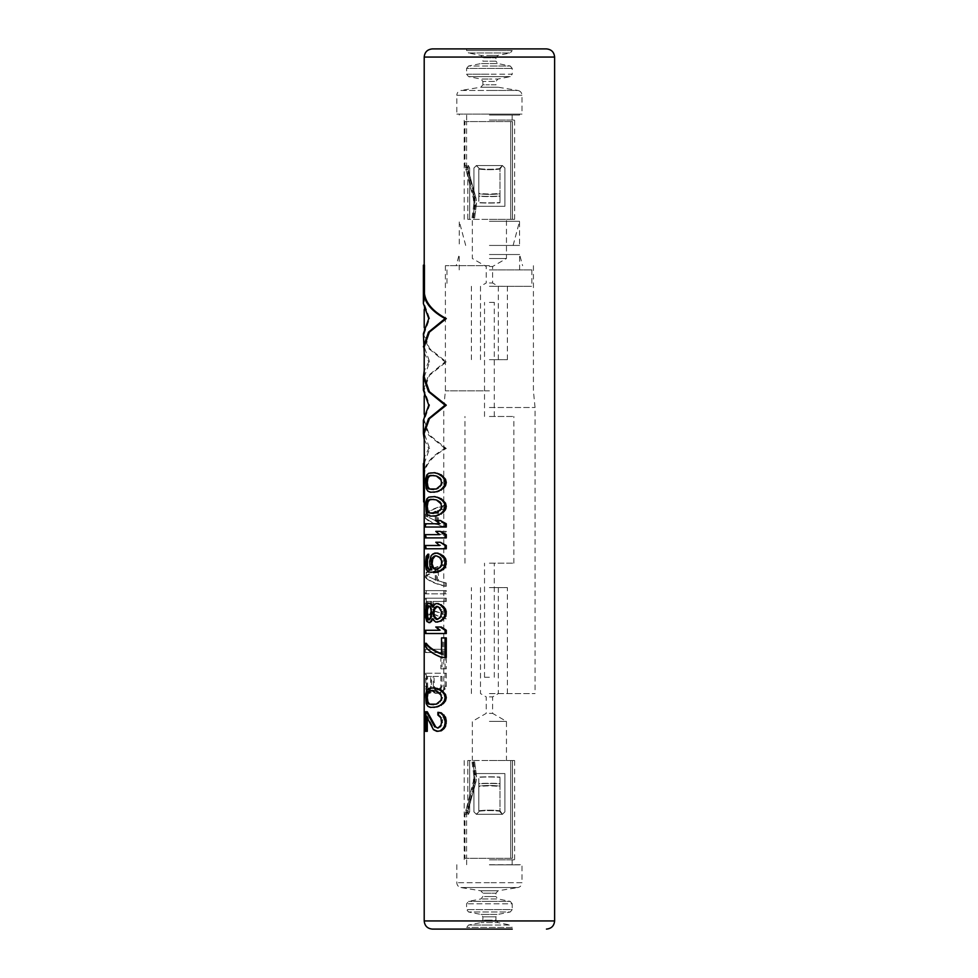 <?xml version="1.0" encoding="UTF-8"?>
<svg xmlns="http://www.w3.org/2000/svg" width="978" height="978" viewBox="0 0 978 978"><rect width="100%" height="100%" fill="white"/><g stroke="black" fill="none" stroke-linecap="round" stroke-linejoin="round"><path stroke-width="0.73" stroke-dasharray="4.89 3.67" d="M435.785 627.008L441.335 627.008M434.868 472.704L431.249 472.704L427.741 474.868L426.274 482.484L427.741 490.088L431.249 492.264L434.868 492.264M434.868 496.604L431.249 496.604L427.741 498.78L426.274 506.384L427.741 513.988L431.249 516.164L434.868 516.164M426.274 518.34L425.442 518.34C428.719 521.726 435.259 524.624 445.063 527.032L446.286 527.032L446.286 523.768L438.376 521.604L438.376 510.736L446.286 508.56L446.286 505.296C436.286 507.692 429.623 510.589 426.274 513.988L426.274 518.34C429.623 521.751 436.286 524.648 446.286 527.032L426.274 527.032L426.274 523.768L425.442 523.768M439.623 523.768L440.711 523.768L439.623 523.768M441.335 520.516L436.787 520.516L440.711 523.768M446.286 537.9L426.274 537.9L426.274 534.636L425.442 534.636M439.623 534.636L440.711 534.636L439.623 534.636M441.335 531.384L436.787 531.384L440.711 534.636M446.286 548.768L426.274 548.768L426.274 545.504L425.442 545.504M439.623 545.504L440.711 545.504L439.623 545.504M441.335 542.252L436.787 542.252L440.711 545.504M437.826 553.108L433.56 554.196L430.907 558.548L430.907 566.702L432.349 569.954M428.755 554.196L427.056 556.372L426.457 559.086L427.056 569.416L429.318 572.13L434.415 572.668M432.692 606.25L433.144 607.448L434.868 604.734L438.376 603.646M432.692 619.502L433.144 618.316L434.868 621.03L438.376 622.118M429.929 603.096L427.741 604.184L426.274 611.25L426.274 598.206L446.286 598.206L446.286 601.47L433.975 601.47L433.975 610.712L446.286 615.052L446.286 618.854L433.144 613.964L430.907 617.766L428.755 618.316L427.056 616.14L426.274 611.25L427.056 619.942L427.741 621.568L429.929 622.656M446.286 633.524L426.274 633.524L426.274 630.272L425.442 630.272M439.623 630.272L440.711 630.272L439.623 630.272M436.787 627.008L440.711 630.272M434.868 687.864L431.249 687.864L427.741 690.028L426.274 697.644L427.741 705.248L431.249 707.424L434.868 707.424M426.274 643.304L426.274 646.568C429.122 650.676 434.574 654.294 442.643 657.436L446.286 657.436M441.518 653.732L442.643 654.172L442.643 637.876L446.286 637.876M438.926 728.072L437.887 728.072L440.711 726.984L441.983 725.346L442.643 720.456L441.518 720.456M438.926 712.314L438.926 715.028L441.983 717.742L442.643 720.456M427.276 718.378L427.276 716.116L434.415 729.698L438.926 731.324M427.276 711.764L426.274 711.764L426.274 731.324L427.276 731.324M442.643 531.384L442.643 534.098L446.286 534.098L446.286 531.384L441.518 531.384L446.286 531.384M426.274 573.218C429.623 569.807 436.286 566.91 446.286 564.526L446.286 567.778L438.376 569.954L438.376 580.822L446.286 582.998L446.286 586.262C436.286 583.866 429.623 580.969 426.274 577.558L426.274 573.218L425.442 573.218L425.442 577.558L426.274 577.558M426.274 590.602L426.274 593.866L446.286 593.866L446.286 590.602L425.442 590.602L446.286 590.602M446.286 649.282L446.286 668.842L441.983 668.842L441.983 652.546L426.274 652.546L426.274 649.282L425.442 649.282L446.286 649.282L426.274 649.282M446.286 673.194L446.286 686.226L445.503 688.952L438.926 693.292L434.868 692.754L432.741 690.028L430.907 692.754L427.973 692.754L426.457 688.952L426.274 673.194L425.442 673.194L446.286 673.194L426.274 673.194M424.207 376.958L429.648 361.897L424.207 346.848M424.207 463.535L429.648 448.474L424.207 433.425M424.452 501.946L424.452 473.413L423.645 473.413L423.645 501.946L424.452 501.946M424.452 300.258L423.645 300.258L423.645 265.148L424.452 265.148L424.207 303.547L429.648 318.608L424.207 333.669L429.403 348.4L446.286 361.897L429.403 375.405L424.207 390.136L429.648 405.185L424.207 420.247L429.403 434.978L446.286 448.474C433.168 455.467 425.895 463.78 424.452 473.413M546.457 48.9L432.362 48.9M522.007 114.096L489.403 114.096L522.007 114.096L522.007 95.294C521.787 92.653 520.43 91.052 517.912 90.465L489.403 90.465L517.912 90.465L497.973 87.201L495.932 84.793L489.403 84.793L495.932 84.793L495.932 81.455L497.9 79.059L489.403 79.059L497.9 79.059L510.259 76.614L512.227 74.206L489.403 74.206L512.227 74.206L512.227 68.411L510.259 66.015L489.403 66.015L510.259 66.015L497.9 63.57L495.932 61.174L489.403 61.174L495.932 61.174L495.932 57.824L497.9 55.416L489.403 55.416L497.9 55.416L510.259 52.971L512.227 50.575L489.403 50.575L512.227 50.575L512.227 48.9L466.592 48.9L466.592 50.575L489.403 50.575L466.592 50.575L468.56 52.971L510.259 52.971L468.56 52.971L480.919 55.416L489.403 55.416L480.919 55.416L482.887 57.824L495.932 57.824L482.887 57.824L482.887 61.174L489.403 61.174L482.887 61.174L480.919 63.57L497.9 63.57L480.919 63.57L468.56 66.015L489.403 66.015L468.56 66.015L466.592 68.411L512.227 68.411L466.592 68.411L466.592 74.206L489.403 74.206L466.592 74.206L468.56 76.614L510.259 76.614L468.56 76.614L480.919 79.059L489.403 79.059L480.919 79.059L482.887 81.455L495.932 81.455L482.887 81.455L482.887 84.793L489.403 84.793L482.887 84.793L480.834 87.201L497.973 87.201L480.834 87.201L460.907 90.465L489.403 90.465L460.907 90.465C458.34 91.101 456.983 92.714 456.812 95.294L522.007 95.294L456.812 95.294L456.812 114.096L489.403 114.096L456.812 114.096M489.403 114.096L519.562 114.096L489.403 114.096M489.403 115.037L519.562 115.037L489.403 115.037M489.403 120.049L514.611 120.049L489.403 120.049M489.403 219.353L514.611 219.353L489.403 219.353M512.46 219.353L467.777 219.353L510.724 219.353L469.648 219.353L469.648 168.008L469.648 219.353L467.777 219.353L512.46 219.353L510.724 219.353L510.724 121.553L466.592 121.553L512.46 121.553L464.953 121.553L512.46 121.553L510.724 121.553L510.724 219.353L512.46 219.353L512.46 121.553L512.46 219.353M489.403 258.498L506.457 258.498L489.403 258.498M489.403 266.505L492.606 266.505L489.403 266.505M489.403 282.984L492.606 282.984L489.403 282.984M489.403 286.285L531.849 286.309L489.403 286.309M489.403 359.659L507.399 359.659L489.403 359.659M489.403 269.891L531.849 269.891L489.403 269.891M489.403 254.512L519.624 254.512L489.403 254.512M489.403 265.686L445.393 265.686L489.403 265.686M489.403 390.87L445.393 390.87L489.403 390.87M489.403 407.496L535.052 407.496L489.403 407.496M489.403 693.561L535.052 693.561L489.403 693.585M489.403 587.619L507.399 587.619L489.403 587.619M489.403 696.886L492.606 696.886L489.403 696.886M489.403 713.378L492.606 713.378L489.403 713.378M489.403 721.373L506.457 721.373L489.403 721.373M489.403 760.517L514.611 760.517L489.403 760.517M512.46 760.517L467.777 760.517L510.724 760.517L469.648 760.517L469.648 811.862L469.648 760.517L467.777 760.517L512.46 760.517L510.724 760.517L510.724 858.317L466.592 858.317L512.46 858.317L464.953 858.317L512.46 858.317L510.724 858.317L510.724 760.517L512.46 760.517L512.46 858.317L512.46 760.517M489.403 859.821L514.611 859.821L489.403 859.821M489.403 864.833L519.624 864.833L489.403 864.833M489.403 864.711L522.007 864.711L489.403 864.711M432.362 929.1L512.227 929.1L489.403 929.1L512.227 929.1L512.227 927.425L466.592 927.425L512.227 927.425L510.259 925.029L489.403 925.029L510.259 925.029L497.9 922.584L480.919 922.584L497.9 922.584L495.932 920.176L489.403 920.176L495.932 920.176L495.932 916.826L482.887 916.826L495.932 916.826L497.9 914.43L489.403 914.43L497.9 914.43L510.259 911.985L468.56 911.985L510.259 911.985L512.227 909.589L489.403 909.589L512.227 909.589L512.227 903.794L466.592 903.794L512.227 903.794L510.259 901.386L489.403 901.386L510.259 901.386L497.9 898.941L480.919 898.941L497.9 898.941L495.932 896.545L489.403 896.545L495.932 896.545L495.932 893.207L482.887 893.207L495.932 893.207L497.973 890.799L489.403 890.799L497.973 890.799L517.912 887.535L460.907 887.535L517.912 887.535C520.43 886.948 521.787 885.347 522.007 882.706L489.403 882.706L522.007 882.706L522.007 864.711M489.403 929.1L466.592 929.1L489.403 929.1M467.777 760.517L467.777 811.862L466.665 814.307L467.777 811.862L467.777 760.517M473.927 811.862L476.372 814.307L478.817 811.862L478.817 777.094A24.45 2.861 0 0 1 489.403 776.813A24.45 2.861 0 0 1 500.002 777.094L500.002 777.314A22.824 2.677 180 0 0 489.403 777.009A22.824 2.677 180 0 0 478.817 777.314L478.817 777.314A22.824 2.677 180 0 1 489.403 777.009A22.824 2.677 180 0 1 500.002 777.314L500.002 777.094A24.45 2.861 0 0 0 489.403 776.813A24.45 2.861 0 0 0 478.817 777.094L478.817 783.574A24.45 2.861 180 0 1 500.002 783.574L500.002 777.094L500.002 783.574A24.45 2.861 180 0 0 478.817 783.574L478.817 786.104A24.45 6.174 180 0 1 500.002 786.104L500.002 783.574L500.002 786.104A24.45 6.174 180 0 0 478.817 786.104L478.817 810.799A24.45 6.174 180 0 1 500.002 810.799L500.002 786.104L500.002 810.799A24.45 6.174 180 0 0 478.817 810.799L478.817 783.794A22.824 2.677 0 0 1 500.002 783.794L500.002 777.314L500.002 783.794A22.824 2.677 0 0 0 478.817 783.794L478.817 786.569A22.824 5.758 0 0 1 500.002 786.569L500.002 783.794L500.002 786.569A22.824 5.758 0 0 0 478.817 786.569L478.817 811.263A22.824 5.758 0 0 1 500.002 811.263L500.002 786.569L500.002 811.263A22.824 5.758 0 0 0 478.817 811.263L476.372 814.307L478.817 811.862L476.372 814.307L502.447 814.307L504.892 811.862L504.892 773.561L473.927 773.561L473.927 811.862L476.372 814.307L502.447 814.307L504.892 811.862L504.892 773.561L504.892 811.862L502.447 814.307L504.892 811.862L504.892 773.561L473.927 773.561L473.927 811.862L476.372 814.307L473.927 811.862L473.927 773.561L504.892 773.561L473.927 773.561L473.927 811.862M468.425 814.307L469.648 811.862L468.425 814.307L466.665 814.307L468.425 814.307L467.753 811.862L468.425 814.307L466.592 814.307L468.425 814.307M466.665 814.307L466.041 811.862A15.416 15.416 0 0 1 466.396 810.224L474.196 781.789A17.188 17.188 0 0 0 474.66 774.955L472.912 762.033L474.599 761.801L472.044 762.143L472.912 762.033L474.66 774.955L473.78 775.065L474.66 774.955A17.188 17.188 0 0 1 474.196 781.789L473.34 781.556L474.196 781.789L466.396 810.224L465.54 809.992L466.396 810.224A15.416 15.416 0 0 0 466.041 811.862L466.665 814.307L464.953 814.307L466.665 814.307M476.335 774.723L474.599 761.801L473.658 761.935L474.599 761.801L476.335 774.723L475.394 774.857L476.335 774.723A18.875 18.875 0 0 1 475.834 782.241A18.875 18.875 0 0 0 476.335 774.723M468.022 810.676L475.834 782.241L474.917 781.984L475.834 782.241L468.022 810.676L467.105 810.42L468.022 810.676A13.716 13.716 0 0 0 467.753 811.862A13.716 13.716 0 0 1 468.022 810.676M502.447 814.307L500.002 810.799L502.447 814.307L500.002 811.862L502.447 814.307L476.372 814.307L502.447 814.307M467.777 219.353L467.777 168.008L466.665 165.563L467.777 168.008L467.777 219.353M473.927 168.008L476.372 165.563L478.817 168.008L478.817 202.776A24.45 2.861 180 0 0 489.403 203.057A24.45 2.861 180 0 0 500.002 202.776L500.002 202.556A22.824 2.677 0 0 1 489.403 202.862A22.824 2.677 0 0 1 478.817 202.556L478.817 202.556A22.824 2.677 0 0 0 489.403 202.862A22.824 2.677 0 0 0 500.002 202.556L500.002 202.776A24.45 2.861 180 0 1 489.403 203.057A24.45 2.861 180 0 1 478.817 202.776L478.817 196.297A24.45 2.861 0 0 0 500.002 196.297L500.002 202.776L500.002 196.297A24.45 2.861 0 0 1 478.817 196.297L478.817 193.766A24.45 6.174 0 0 0 500.002 193.766L500.002 196.297L500.002 193.766A24.45 6.174 0 0 1 478.817 193.766L478.817 169.072A24.45 6.174 0 0 0 500.002 169.072L500.002 193.766L500.002 169.072A24.45 6.174 0 0 1 478.817 169.072L478.817 196.089A22.824 2.677 180 0 0 500.002 196.089L500.002 202.556L500.002 196.089A22.824 2.677 180 0 1 478.817 196.089L478.817 193.302A22.824 5.758 180 0 0 500.002 193.302L500.002 196.089L500.002 193.302A22.824 5.758 180 0 1 478.817 193.302L478.817 168.607A22.824 5.758 180 0 0 500.002 168.607L500.002 193.302L500.002 168.607A22.824 5.758 180 0 1 478.817 168.607L476.372 165.563L478.817 168.008L476.372 165.563L502.447 165.563L504.892 168.008L504.892 206.321L473.927 206.321L473.927 168.008L476.372 165.563L502.447 165.563L504.892 168.008L504.892 206.321L504.892 168.008L502.447 165.563L504.892 168.008L504.892 206.321L473.927 206.321L473.927 168.008L476.372 165.563L473.927 168.008L473.927 206.321L504.892 206.321L473.927 206.321L473.927 168.008M468.425 165.563L469.648 168.008L468.425 165.563L466.665 165.563L468.425 165.563L467.753 168.008L468.425 165.563L466.592 165.563L468.425 165.563M466.665 165.563L466.041 168.008A15.416 15.416 0 0 0 466.396 169.646L474.196 198.082A17.188 17.188 0 0 1 474.66 204.915L472.912 217.849L474.599 218.07L472.044 217.727L472.912 217.849L474.66 204.915L473.78 204.805L474.66 204.915A17.188 17.188 0 0 0 474.196 198.082L473.34 198.314L474.196 198.082L466.396 169.646L465.54 169.879L466.396 169.646A15.416 15.416 0 0 1 466.041 168.008L466.665 165.563L464.953 165.563L466.665 165.563M476.335 205.148L474.599 218.07L473.658 217.947L474.599 218.07L476.335 205.148L475.394 205.025L476.335 205.148A18.875 18.875 0 0 0 475.834 197.642A18.875 18.875 0 0 1 476.335 205.148M468.022 169.194L475.834 197.642L474.917 197.886L475.834 197.642L468.022 169.194L467.105 169.451L468.022 169.194A13.716 13.716 0 0 1 467.753 168.008A13.716 13.716 0 0 0 468.022 169.194M502.447 165.563L500.002 169.072L502.447 165.563L500.002 168.008L502.447 165.563L476.372 165.563L502.447 165.563M431.249 472.704L430.344 472.704M431.249 492.264L430.344 492.264M429.623 491.714L428.731 491.714M428.755 491.176L427.887 491.176M427.741 490.088L426.873 490.088M427.056 488.462L426.212 488.462M426.457 485.736L425.613 485.736M426.274 482.484L425.442 482.484M426.457 479.22L425.613 479.22M427.056 476.506L426.212 476.506M427.741 474.868L426.873 474.868M428.755 473.792L427.887 473.792M429.623 473.242L428.731 473.242M434.415 475.418L436.286 475.956M434.415 489.538L437.3 489L440.711 486.824L442.643 482.484L441.518 482.484M437.3 475.956L440.711 478.132L442.643 482.484M440.711 478.132L439.623 478.132M441.983 479.758L440.87 479.758M441.983 485.198L440.87 485.198M440.711 486.824L439.623 486.824M437.3 489L436.286 489M431.604 489.538L430.687 489.538M431.604 475.418L430.687 475.418M431.249 496.604L430.344 496.604M431.249 516.164L430.344 516.164M429.623 515.626L428.731 515.626M428.755 515.076L427.887 515.076M427.741 513.988L426.873 513.988M427.056 512.362L426.212 512.362M426.457 509.648L425.613 509.648M426.274 506.384L425.442 506.384M426.457 503.132L425.613 503.132M427.056 500.406L426.212 500.406M427.741 498.78L426.873 498.78M428.755 497.692L427.887 497.692M429.623 497.154L428.731 497.154M434.415 499.318L436.286 499.868M434.415 513.45L437.3 512.912L440.711 510.736L442.643 506.384L441.518 506.384M437.3 499.868L440.711 502.044L442.643 506.384M440.711 502.044L439.623 502.044M441.983 503.67L440.87 503.67M441.983 509.098L440.87 509.098M440.711 510.736L439.623 510.736M437.3 512.912L436.286 512.912M431.604 513.45L430.687 513.45M431.604 499.318L430.687 499.318M426.274 527.032L425.442 527.032M436.787 520.516L435.785 520.516M426.274 537.9L425.442 537.9M436.787 531.384L435.785 531.384M426.274 548.768L425.442 548.768M436.787 542.252L435.785 542.252M427.973 554.746L427.117 554.746M430.907 566.702L430.002 566.702M430.564 563.976L429.672 563.976M430.564 561.262L429.672 561.262M430.907 558.548L430.002 558.548M431.97 555.834L431.053 555.834M433.56 554.196L432.606 554.196M435.797 553.108L434.807 553.108M431.604 572.668L430.687 572.668M429.318 572.13L428.437 572.13M427.973 571.042L427.117 571.042M427.056 569.416L426.212 569.416M426.457 566.702L425.613 566.702M426.274 563.976L425.442 563.976M426.274 561.812L425.442 561.812M426.457 559.086L425.613 559.086M427.056 556.372L426.212 556.372M437.3 569.416L441.983 566.152L442.643 560.724L441.518 560.724M437.3 555.834L440.711 557.46L442.643 560.724M438.926 556.372L437.887 556.372M440.711 557.46L439.623 557.46M441.983 559.086L440.87 559.086M442.643 564.526L441.518 564.526M441.983 566.152L440.87 566.152M440.711 567.778L439.623 567.778M438.926 568.866L437.887 568.866M433.144 607.448L432.203 607.448M432.741 606.36L433.56 606.36M434.868 604.734L433.89 604.734M436.787 603.646L435.785 603.646M436.787 622.118L435.785 622.118M434.868 621.03L433.89 621.03M433.56 619.404L432.741 619.404M433.144 618.316L432.203 618.316M429.036 622.656L428.156 622.656M427.741 621.568L426.873 621.568M427.056 619.942L426.212 619.942M426.457 617.228L425.613 617.228M426.274 614.514L425.442 614.514M426.457 613.964L425.613 613.964L425.442 611.25L426.274 611.25L425.442 611.25L425.442 598.206L426.274 598.206M426.457 608.536L425.613 608.536M427.056 605.822L426.212 605.822M427.741 604.184L426.873 604.184M429.036 603.096L428.156 603.096M438.376 619.404L437.337 619.404L440.1 618.316L441.983 616.14L442.643 613.964L441.518 613.964M441.983 616.14L440.87 616.14M442.643 613.964L442.643 611.788L441.518 611.788M438.376 606.36L437.337 606.36L440.1 607.448L441.983 609.624L442.643 611.788M440.1 618.316L439.024 618.316M437.3 619.404L436.286 619.404M437.3 606.36L436.286 606.36M440.1 607.448L439.024 607.448M441.983 609.624L440.87 609.624M429.929 619.942L429.036 619.942L431.249 618.316L431.97 616.14L432.349 611.788L431.42 611.788M429.929 605.822L429.036 605.822L431.249 607.448L432.349 611.788M431.249 607.448L430.344 607.448M431.97 609.624L431.053 609.624M432.349 613.964L431.42 613.964M431.97 616.14L431.053 616.14M431.249 618.316L430.344 618.316M426.274 633.524L425.442 633.524M431.249 687.864L430.344 687.864M431.249 707.424L430.344 707.424M429.623 706.874L428.731 706.874M428.755 706.336L427.887 706.336M427.741 705.248L426.873 705.248M427.056 703.622L426.212 703.622M426.457 700.896L425.613 700.896M426.274 697.644L425.442 697.644M426.457 694.38L425.613 694.38M427.056 691.666L426.212 691.666M427.741 690.028L426.873 690.028M428.755 688.952L427.887 688.952M429.623 688.402L428.731 688.402M434.415 690.578L436.286 691.116M434.415 704.698L437.3 704.16L440.711 701.984L442.643 697.644L441.518 697.644M437.3 691.116L440.711 693.292L442.643 697.644M440.711 693.292L439.623 693.292M441.983 694.918L440.87 694.918M441.983 700.358L440.87 700.358M440.711 701.984L439.623 701.984M437.3 704.16L436.286 704.16M431.604 704.698L430.687 704.698M431.604 690.578L430.687 690.578M442.643 657.436L441.518 657.436M426.274 646.568L425.442 646.568M442.643 654.172L441.518 654.172M442.643 637.876L441.518 637.876M426.274 711.764L425.442 711.764M437.826 728.072L436.799 728.072M440.711 726.984L439.623 726.984M441.983 725.346L440.87 725.346M442.643 722.632L441.518 722.632M441.983 717.742L440.87 717.742M440.711 716.116L439.623 716.116M438.926 715.028L437.887 715.028M437.826 731.324L436.799 731.324M435.797 730.786L434.807 730.786M434.415 729.698L433.45 729.698M427.276 716.116L426.42 716.116M426.274 731.324L425.442 731.324M425.442 518.34L425.442 513.988L426.274 513.988M446.286 523.768L437.337 521.604L437.337 510.736L438.376 510.736M445.063 527.032L445.063 523.768M438.376 521.604L437.337 521.604M446.286 508.56L437.337 510.736M446.286 505.296L445.063 505.296C435.259 507.704 428.719 510.602 425.442 513.988M445.063 508.56L445.063 505.296M435.283 521.054L435.283 511.274L426.212 516.164L436.286 521.054L426.212 516.164M436.286 521.054L436.286 511.274L427.056 516.164M436.286 511.274L435.283 511.274M446.286 534.098L441.518 534.098L441.518 531.384M442.643 534.098L441.518 534.098M445.063 534.098L445.063 531.384M446.286 586.262L445.063 586.262C435.259 583.854 428.719 580.956 425.442 577.558M446.286 582.998L437.337 580.822L437.337 569.954L438.376 569.954M445.063 586.262L445.063 582.998M438.376 580.822L437.337 580.822M446.286 567.778L437.337 569.954M446.286 564.526L445.063 564.526C435.259 566.934 428.719 569.832 425.442 573.218M445.063 567.778L445.063 564.526M435.283 580.284L435.283 570.504L426.212 575.394L436.286 580.284L426.212 575.394M436.286 580.284L436.286 570.504L427.056 575.394M436.286 570.504L435.283 570.504M446.286 593.866L425.442 593.866L425.442 590.602M426.274 593.866L425.442 593.866M445.063 593.866L445.063 590.602M433.975 601.47L433.022 601.47L433.022 610.712L433.975 610.712M446.286 601.47L433.022 601.47M446.286 598.206L425.442 598.206M445.063 601.47L445.063 598.206M427.056 616.14L426.212 616.14L425.613 613.964M427.973 617.766L426.212 616.14M428.755 618.316L427.117 617.766M429.929 618.316L427.887 618.316M430.907 617.766L429.036 618.316M432.349 616.14L430.002 617.766M433.144 613.964L432.203 613.964L431.42 616.14M446.286 618.854L432.203 613.964M446.286 615.052L433.022 610.712M445.063 618.854L445.063 615.052M430.687 601.47L431.604 601.47L431.604 611.788L430.687 611.788L430.687 601.47L426.42 601.47L426.42 611.788L427.887 615.052L428.731 615.052L427.276 611.788L427.276 601.47L426.42 601.47M430.687 611.788L429.672 614.514L427.887 615.052M431.604 611.788L430.564 614.514L428.755 615.052L429.623 615.052M431.604 601.47L427.276 601.47M427.276 611.788L426.42 611.788M427.496 613.426L426.64 613.426M427.973 614.514L427.117 614.514M430.564 614.514L429.672 614.514M431.249 613.426L430.344 613.426M426.274 652.546L425.442 652.546L425.442 649.282M441.983 652.546L425.442 652.546M441.983 668.842L440.87 668.842L440.87 652.546M446.286 668.842L440.87 668.842M445.063 668.842L445.063 649.282M432.741 690.028L431.811 690.028L429.036 693.292L427.117 692.754L426.212 691.116L425.442 673.194M432.349 691.116L431.42 691.116M433.144 691.116L431.811 690.028M434.868 692.754L432.203 691.116M436.286 693.292L433.89 692.754M438.926 693.292L435.283 693.292M440.711 692.754L437.887 693.292M443.327 691.116L439.623 692.754M445.503 688.952L444.305 688.952L442.178 691.116M446.286 686.226L445.063 686.226L444.305 688.952M445.063 686.226L445.063 673.194M426.274 686.226L425.442 686.226M426.457 688.952L425.613 688.952M427.056 691.116L426.212 691.116M427.973 692.754L427.117 692.754M428.755 693.292L427.887 693.292M429.929 693.292L429.036 693.292M430.907 692.754L430.002 692.754M426.873 688.402L426.64 676.446L430.687 676.446L430.687 686.776L428.731 690.028L426.873 688.402L427.741 688.402L427.496 676.446L426.64 676.446M439.024 689.49L435.785 690.028L433.45 688.402L433.022 676.446L440.87 676.446L440.87 686.776L439.024 689.49L440.1 689.49L435.785 690.028M427.496 686.776L426.64 686.776M427.741 688.402L429.036 690.028L431.249 688.402L431.604 676.446L427.496 676.446M428.23 689.49L427.362 689.49M429.036 690.028L428.156 690.028M429.623 690.028L428.731 690.028M430.564 689.49L429.672 689.49M431.249 688.402L430.344 688.402M431.604 686.776L430.687 686.776M431.604 676.446L430.687 676.446M438.376 690.028L437.337 690.028M436.787 690.028L434.415 688.402L433.975 676.446L433.022 676.446M440.1 689.49L441.983 686.776L441.983 676.446L433.975 676.446M441.335 688.402L440.234 688.402M441.983 686.776L440.87 686.776M441.983 676.446L440.87 676.446M433.975 686.776L433.022 686.776M434.415 688.402L433.45 688.402M435.32 689.49L434.342 689.49M429.648 361.897L428.767 361.897L424.207 370.98M424.207 352.813L428.767 361.897M429.648 448.474L428.767 448.474L424.207 457.57M424.207 439.391L428.767 448.474M446.286 448.474L445.063 448.474C432.19 455.516 425.051 463.829 423.645 473.413M429.648 405.185L428.767 405.185M445.063 448.474L428.498 434.953L423.388 420.247M446.286 361.897L445.063 361.897L428.498 348.376L423.388 333.669M423.388 390.136L428.498 375.43L445.063 361.897M429.648 318.608L428.767 318.608M423.388 303.547L423.645 300.258M489.403 245.441L519.562 245.441L489.403 245.441M489.403 221.285L519.562 221.285L489.403 221.285M489.403 563.169L513.853 563.169L489.403 563.169M489.403 677.265L484.513 677.265L489.403 677.265M489.403 416.469L513.853 416.469L489.403 416.469M489.403 302.361L494.293 302.361L489.403 302.361M424.207 920.946L554.612 920.946M554.612 57.054L424.207 57.054M489.403 882.706L456.812 882.706L489.403 882.706M489.403 890.799L480.834 890.799L489.403 890.799M489.403 896.545L482.887 896.545L489.403 896.545M489.403 901.386L468.56 901.386L489.403 901.386M489.403 909.589L466.592 909.589L489.403 909.589M489.403 914.43L480.919 914.43L489.403 914.43M489.403 920.176L482.887 920.176L489.403 920.176M489.403 925.029L468.56 925.029L489.403 925.029M469.648 811.862L467.777 811.862L469.648 811.862M466.041 811.862L467.753 811.862L466.041 811.862M469.648 168.008L467.777 168.008L469.648 168.008M466.041 168.008L467.753 168.008L466.041 168.008M424.207 420.247L424.207 414.281M424.207 396.102L424.207 390.136M424.207 333.669L424.207 327.691M424.207 309.525L424.207 303.547M459.257 114.096L459.257 115.037M519.562 114.096L519.562 115.037M466.653 120.049L466.653 115.037M512.166 120.049L512.166 115.037M514.611 219.353L514.611 120.049M464.208 219.353L464.208 120.049M498.315 359.659L498.315 286.285L492.606 282.984L492.606 266.505L506.457 258.498L506.457 219.353M480.504 359.659L480.504 286.285L486.213 282.984L486.213 266.505L472.35 258.498L472.35 219.353M471.42 286.309L471.42 359.659M507.399 286.309L507.399 359.659M446.97 269.891L446.97 286.309M531.849 269.891L531.849 286.309M459.195 269.891L459.195 254.512L456.2 265.686M519.624 269.891L519.624 254.512L522.619 265.686M445.393 265.686L445.393 390.87L443.767 407.496L443.767 693.561M533.413 265.686L533.413 390.87L535.052 407.496L535.052 693.561M507.399 693.561L507.399 587.619M471.42 693.561L471.42 587.619M480.504 587.619L480.504 693.585L486.213 696.886L486.213 713.378L472.35 721.373L472.35 760.517M498.315 587.619L498.315 693.585L492.606 696.886L492.606 713.378L506.457 721.373L506.457 760.517M464.208 760.517L464.208 859.821M514.611 760.517L514.611 859.821M466.653 859.821L466.653 864.833M456.812 864.711L456.812 882.706C456.983 885.286 458.34 886.899 460.907 887.535L480.834 890.799L482.887 893.207L482.887 896.545L480.919 898.941L468.56 901.386L466.592 903.794L466.592 909.589L468.56 911.985L480.919 914.43L482.887 916.826L482.887 920.176L480.919 922.584L468.56 925.029L466.592 927.425L466.592 929.1M512.166 859.821L512.166 864.833M472.044 762.143L473.78 775.065L473.34 781.556L464.953 814.307L464.953 858.317M473.658 761.935L475.394 774.857L474.917 781.984L466.592 814.307L466.592 858.317M472.044 217.727L473.78 204.805L473.34 198.314L464.953 165.563L464.953 121.553M473.658 217.947L475.394 205.025L474.917 197.886L466.592 165.563L466.592 121.553M465.687 245.441L459.257 221.285L459.257 245.441M513.12 245.441L519.562 221.285L519.562 245.441M484.513 677.265L484.513 563.169M494.293 677.265L494.293 563.169M513.853 563.169L513.853 416.469M464.953 563.169L464.953 416.469M494.293 416.469L494.293 302.361M484.513 416.469L484.513 302.361"/><path stroke-width="1.47" d="M445.063 633.524L446.286 633.524L446.286 630.272L441.335 627.008L440.234 627.008L445.063 630.272L445.063 633.524L425.442 633.524L425.442 630.272L439.623 630.272L426.274 630.272M439.623 630.272L435.785 627.008L440.234 627.008M446.286 482.484L445.503 485.736L443.327 488.462L437.3 491.714L430.344 492.264L427.887 491.176L426.212 488.462L425.613 479.22L426.873 474.868L428.731 473.242L434.868 472.704L441.335 474.868L445.503 479.22L446.286 482.484L445.063 482.484L444.305 479.22L445.503 479.22M446.286 506.384L445.503 509.648L443.327 512.362L437.3 515.626L430.344 516.164L427.887 515.076L426.212 512.362L425.613 503.132L426.873 498.78L428.731 497.154L434.868 496.604L441.335 498.78L445.503 503.132L446.286 506.384L445.063 506.384L444.305 503.132L445.503 503.132M426.274 523.768L439.623 523.768L425.442 523.768L425.442 527.032L445.063 527.032L445.063 523.768L446.286 523.768L440.234 520.516L445.063 523.768M445.063 527.032L446.286 527.032L446.286 523.768M426.274 534.636L439.623 534.636L425.442 534.636L425.442 537.9L445.063 537.9L445.063 534.636L446.286 534.636L440.234 531.384L445.063 534.636M445.063 537.9L446.286 537.9L446.286 534.636M426.274 545.504L439.623 545.504L425.442 545.504L425.442 548.768L445.063 548.768L445.063 545.504L446.286 545.504L440.234 542.252L445.063 545.504M445.063 548.768L446.286 548.768L446.286 545.504M431.604 569.954L428.755 568.866L427.496 566.152L427.496 559.636L428.755 556.922L428.755 554.196L427.887 554.196L426.212 556.372L425.442 563.976L426.212 569.416L428.437 572.13L436.799 572.13L442.178 569.416L444.305 566.702L445.063 561.262L446.286 561.262L445.503 558.548L444.305 558.548L445.063 561.262M431.42 569.954L430.687 569.954L431.42 569.954L430.002 566.702L429.672 561.262L431.053 555.834L432.606 554.196L434.807 553.108L437.826 553.108L443.327 555.834L445.503 558.548M433.45 572.668L437.826 572.13L443.327 569.416L445.503 566.702L446.286 561.262M432.606 606.36L435.785 603.646L438.376 603.646L443.327 606.36L445.503 609.074L446.286 611.788L445.063 611.788L444.305 609.074L445.503 609.074M432.606 619.404L435.785 622.118L441.335 621.03L445.503 616.678L446.286 611.788M432.741 606.36L431.604 604.184L428.156 603.096L426.212 605.822L425.442 611.25L425.613 617.228L426.873 621.568L429.929 622.656L432.741 619.404M446.286 697.644L445.503 700.896L443.327 703.622L437.3 706.874L430.344 707.424L427.887 706.336L426.212 703.622L425.613 694.38L426.873 690.028L428.731 688.402L434.868 687.864L441.335 690.028L445.503 694.38L446.286 697.644L445.063 697.644L444.305 694.38L445.503 694.38M425.442 643.304C428.23 647.399 433.596 651.018 441.518 654.172L441.518 637.876L446.286 637.876L446.286 657.436L441.518 657.436C433.596 654.282 428.23 650.651 425.442 646.568L425.442 643.304L426.274 643.304C429.122 647.412 434.574 651.03 442.643 654.172M427.276 718.378L427.276 731.324L425.442 731.324L425.442 711.764L427.276 711.764L435.797 726.984L437.826 728.072L440.87 725.346L441.518 722.632L440.87 717.742L437.887 715.028L437.887 712.314L440.234 712.852L442.863 715.028L445.063 721.006L446.286 721.006L445.503 717.204L444.305 717.204M437.887 712.314L441.335 712.852L445.503 717.204M426.42 731.324L426.42 716.116L433.45 729.698L436.799 731.324L441.335 730.786L444.036 728.61L445.503 726.434L446.286 721.006M424.452 466.824L423.645 466.824L423.645 501.946L424.452 501.946L424.207 433.425L429.403 418.694L446.286 405.185L429.403 391.689L424.207 376.958L424.207 346.848L429.403 332.117L446.286 318.608C433.168 311.615 425.895 303.302 424.452 293.669L424.452 265.148L423.388 265.148L423.388 303.547L428.767 318.608L423.388 333.669L424.207 352.813M466.592 48.9L546.457 48.9C551.409 49.389 554.123 52.103 554.612 57.054L424.207 57.054C424.684 52.103 427.41 49.389 432.362 48.9L512.227 48.9M512.227 929.1L432.362 929.1C427.41 928.611 424.684 925.897 424.207 920.946L424.207 501.946M437.3 473.242L442.178 476.506L444.305 479.22M433.89 472.704L436.286 473.242M438.926 473.792L437.887 473.792M441.335 474.868L440.234 474.868M443.327 476.506L442.178 476.506M445.503 485.736L444.305 485.736L445.063 482.484M443.327 488.462L442.178 488.462L444.305 485.736M441.335 490.088L440.234 490.088L442.178 488.462M438.926 491.176L437.887 491.176L440.234 490.088M437.3 491.714L436.286 491.714L437.887 491.176M433.89 492.264L436.286 491.714M436.286 475.956L440.87 479.758L441.518 482.484L440.87 485.198L436.286 489L428.731 489L426.64 485.198L427.117 478.132L428.731 475.956L430.687 475.418L436.286 475.956M433.45 489.538L429.623 489L427.973 486.824L427.276 482.484L427.973 478.132L429.623 475.956L433.45 475.418M429.623 489L428.731 489M427.973 486.824L427.117 486.824M427.496 485.198L426.64 485.198M427.276 482.484L426.42 482.484M427.496 479.758L426.64 479.758M427.973 478.132L427.117 478.132M429.623 475.956L428.731 475.956M437.3 497.154L442.178 500.406L444.305 503.132M433.89 496.604L436.286 497.154M438.926 497.692L437.887 497.692M441.335 498.78L440.234 498.78M443.327 500.406L442.178 500.406M445.503 509.648L444.305 509.648L445.063 506.384M443.327 512.362L442.178 512.362L444.305 509.648M441.335 513.988L440.234 513.988L442.178 512.362M438.926 515.076L437.887 515.076L440.234 513.988M437.3 515.626L436.286 515.626L437.887 515.076M433.89 516.164L436.286 515.626M436.286 499.868L440.87 503.67L441.518 506.384L440.87 509.098L436.286 512.912L428.731 512.912L426.64 509.098L427.117 502.044L428.731 499.868L430.687 499.318L436.286 499.868M433.45 513.45L429.623 512.912L427.973 510.736L427.276 506.384L427.973 502.044L429.623 499.868L433.45 499.318M429.623 512.912L428.731 512.912M427.973 510.736L427.117 510.736M427.496 509.098L426.64 509.098M427.276 506.384L426.42 506.384M427.496 503.67L426.64 503.67M427.973 502.044L427.117 502.044M429.623 499.868L428.731 499.868M440.234 520.516L435.785 520.516L439.623 523.768M440.234 531.384L435.785 531.384L439.623 534.636M440.234 542.252L435.785 542.252L439.623 545.504M428.755 556.922L427.887 556.922L427.887 554.196M427.973 557.998L427.117 557.998L427.887 556.922M427.496 559.636L426.64 559.636L427.117 557.998M427.276 561.262L426.42 561.262L426.64 559.636M427.276 564.526L426.42 564.526L426.42 561.262M427.496 566.152L426.64 566.152L427.887 568.866L430.687 569.954M426.42 564.526L426.64 566.152M427.973 567.778L427.117 567.778M428.755 568.866L427.887 568.866M429.623 569.416L428.731 569.416M440.711 554.196L439.623 554.196L444.305 558.548M436.799 553.108L439.623 554.196M443.327 555.834L442.178 555.834M446.286 563.976L445.063 563.976M445.503 566.702L444.305 566.702M443.327 569.416L442.178 569.416M440.711 571.042L439.623 571.042M437.826 572.13L436.799 572.13M434.868 556.372L432.741 559.086L431.811 566.152L432.606 567.778L435.283 569.416L439.623 567.778L441.518 564.526L441.518 560.724L439.623 557.46L436.286 555.834L433.89 556.372L435.283 555.834M431.42 564.526L431.811 559.086L433.89 556.372M432.349 564.526L433.56 567.778L436.286 569.416L435.283 569.416M434.868 568.866L433.89 568.866M433.56 567.778L432.606 567.778M432.741 566.152L431.811 566.152M432.349 560.724L431.42 560.724M432.741 559.086L431.811 559.086M433.56 557.46L432.606 557.46M441.335 604.734L440.234 604.734L444.305 609.074M437.337 603.646L440.234 604.734M443.327 606.36L442.178 606.36M446.286 613.964L445.063 613.964L445.063 611.788M445.503 616.678L444.305 616.678L445.063 613.964M443.327 619.404L442.178 619.404L444.305 616.678M441.335 621.03L440.234 621.03L442.178 619.404M437.337 622.118L440.234 621.03M431.604 621.568L430.687 621.568L431.811 619.404M429.036 622.656L430.687 621.568M431.604 604.184L430.687 604.184L431.811 606.36M429.036 603.096L430.687 604.184M439.024 618.316L440.87 616.14L441.518 611.788L439.024 607.448L436.286 606.36L433.45 609.624L433.45 616.14L436.286 619.404L439.024 618.316M426.64 609.624L427.496 609.624L427.276 613.964L426.42 613.964L426.64 609.624L427.117 607.448L429.036 605.822L430.344 607.448L431.42 611.788L430.344 618.316L429.036 619.942L427.117 618.316L428.156 619.942M426.42 613.964L427.117 618.316M437.337 619.404L434.415 616.14L433.975 613.964L434.415 609.624L437.337 606.36M435.797 618.316L434.807 618.316M434.415 616.14L433.45 616.14M433.975 613.964L433.022 613.964M433.975 611.788L433.022 611.788M434.415 609.624L433.45 609.624M435.797 607.448L434.807 607.448M427.276 611.788L426.42 611.788M427.276 613.964L427.973 618.316M427.496 609.624L429.036 605.822L428.156 605.822M427.973 607.448L427.117 607.448M427.496 616.14L426.64 616.14M446.286 630.272L445.063 630.272M437.3 688.402L442.178 691.666L444.305 694.38M433.89 687.864L436.286 688.402M438.926 688.952L437.887 688.952M441.335 690.028L440.234 690.028M443.327 691.666L442.178 691.666M445.503 700.896L444.305 700.896L445.063 697.644M443.327 703.622L442.178 703.622L444.305 700.896M441.335 705.248L440.234 705.248L442.178 703.622M438.926 706.336L437.887 706.336L440.234 705.248M437.3 706.874L436.286 706.874L437.887 706.336M433.89 707.424L436.286 706.874M436.286 691.116L440.87 694.918L441.518 697.644L440.87 700.358L436.286 704.16L428.731 704.16L426.64 700.358L427.117 693.292L428.731 691.116L430.687 690.578L436.286 691.116M433.45 704.698L429.623 704.16L427.973 701.984L427.276 697.644L427.973 693.292L429.623 691.116L433.45 690.578M429.623 704.16L428.731 704.16M427.973 701.984L427.117 701.984M427.496 700.358L426.64 700.358M427.276 697.644L426.42 697.644M427.496 694.918L426.64 694.918M427.973 693.292L427.117 693.292M429.623 691.116L428.731 691.116M445.063 657.436L445.063 637.876M435.797 726.984L437.887 728.072M426.42 711.764L434.807 726.984M441.335 712.852L440.234 712.852M444.036 715.028L442.863 715.028M446.286 723.182L445.063 723.182L445.063 721.006M445.503 726.434L444.305 726.434L445.063 723.182M444.036 728.61L442.863 728.61L444.305 726.434M441.335 730.786L440.234 730.786L442.863 728.61M437.887 731.324L440.234 730.786M424.452 293.669L423.645 293.669L423.645 265.148M446.286 318.608L445.063 318.608L428.498 332.141L423.388 346.848M423.645 293.669C425.051 303.253 432.19 311.566 445.063 318.608M446.286 405.185L445.063 405.185L428.498 418.718L423.388 433.425L424.207 439.391M424.207 370.98L423.388 376.958L428.498 391.665L445.063 405.185M424.207 457.57L423.645 466.824M423.645 501.946L423.388 463.535M423.388 433.425L423.388 420.247L428.767 405.185L423.388 390.136L423.388 376.958M554.612 57.054L554.612 920.946L424.207 920.946M424.207 414.281L424.207 396.102M424.207 327.691L424.207 309.525M424.207 265.148L424.207 57.054M554.612 920.946C554.123 925.897 551.409 928.611 546.457 929.1"/></g></svg>
